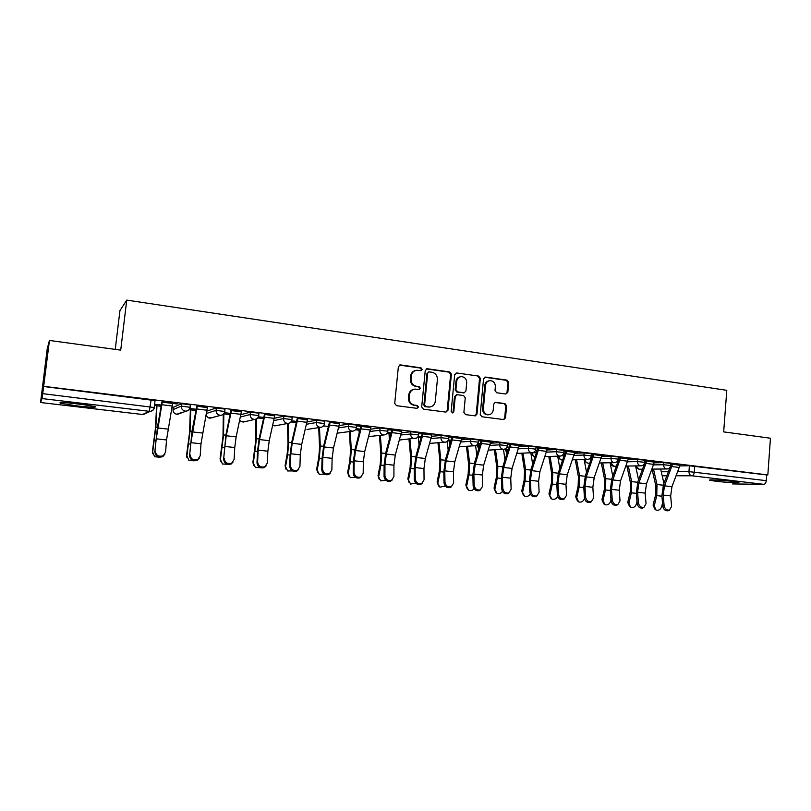 <?xml version="1.0" encoding="UTF-8"?>
<svg xmlns="http://www.w3.org/2000/svg" width="811" height="811" viewBox="0 0 811 811"><rect width="100%" height="100%" fill="white"/><g stroke="black" fill="none" stroke-linecap="round" stroke-linejoin="round"><path stroke-width="1.22" d="M422.196 369.451L421 367.849L400.512 364.92L398.373 366.673L394.714 403.371L396.467 405.672L417.036 408.339L418.517 407.092L417.31 405.5L414.664 405.155C410.964 404.273 409.119 401.83 409.129 397.836L409.433 394.785C409.991 391.47 411.846 389.564 414.999 389.087L419.145 389.493L420.362 388.246L419.155 386.644L416.519 386.289C412.819 385.387 410.984 382.934 410.995 378.95L411.289 375.909C411.826 372.665 413.63 370.789 416.702 370.272L421.021 370.678L422.196 369.451M420.858 370.688L421.497 369.634L420.301 368.032L399.417 365.102M417.057 408.339L417.827 407.213L416.621 405.622L414.664 405.155M418.963 389.493L419.672 388.398L418.466 386.796L416.519 386.289M480.396 443.931L477.943 444.225L477.75 446.212M451.149 440.616L449.983 440.839L449.791 442.847M190.372 404.882L181.583 403.706L173.29 407.304M78.708 403.878C64.312 402.317 58.199 402.104 60.379 403.229L76.863 405.895C91.004 407.426 97.067 407.639 95.019 406.524L78.708 403.878M732.566 481.399C722.459 480.163 706.898 479.402 709.807 480.264L715.951 481.258C725.845 482.464 741.396 483.244 738.628 482.383L732.566 481.399M505.841 394.024L507.838 392.301L508.74 382.376L507.108 380.156L485.576 377.074L483.559 378.798L480.234 414.533L481.886 416.763L503.793 419.581L505.506 417.837L506.611 405.794L504.969 403.584L495.45 402.327L493.757 404.071L493.21 410.062C492.753 412.85 491.223 414.421 488.617 414.756C485.221 414.441 483.478 412.444 483.376 408.754L485.566 385.245C485.992 382.549 487.462 381.008 489.956 380.623C493.443 380.846 495.247 382.853 495.369 386.624L495.004 390.527L496.656 392.747L505.841 394.024M142.513 414.492L40.56 402.509L142.564 414.502L149.325 411.319L42.02 398.566L40.56 402.499L47.231 348.76L49.441 340.458L120.717 350.129L126.739 300.1L726.788 390.324L723.676 431.888L770.45 438.224L767.835 474.932L43.672 386.32L42.709 393.649L154.212 407.507M49.441 340.458L43.672 386.32M451.392 374.216L449.7 371.955L427.356 368.762L425.248 370.505L421.7 406.889L423.413 409.17L445.857 412.089L447.946 410.315L451.392 374.216L450.652 374.388L448.959 372.127L426.302 368.924M456.735 372.959L478.672 376.091L480.335 378.331L476.99 414.107L475.256 415.871L465.565 414.644L463.892 412.404L465.261 397.806L463.588 395.555L457.323 394.704L455.265 396.457L453.815 411.694L452.589 412.941L451.18 411.349L454.677 374.682L456.735 372.959L478.672 376.091M679.963 465.899L689.401 465.767L688.955 471.627L766.273 480.659C765.969 482.9 765.128 484.126 763.729 484.329L732.566 483.934M154.465 405.419L156.584 405.672M171.952 407.527L173.24 407.68M189.227 409.616L190.291 409.748M328.506 426.434L328.546 425.288M358.989 430.114L360.023 430.235M388.915 433.723L390.922 433.966M418.273 437.271L421.233 437.626M447.794 440.829L449.953 441.093M477.385 444.408L477.912 444.469M115.253 349.379L119.937 310.633L126.739 300.1M767.835 474.932L766.679 474.932L766.273 480.659M43.612 386.492L155.023 400.604M42.02 398.566L42.709 393.649M172.621 403.432L177.203 403.746M177.173 403.99L161.916 402.124M207.352 407.669L196.809 406.139M241.384 411.816L230.942 410.548M274.726 415.891L264.437 414.391M307.42 419.875L297.242 418.395M339.454 423.778L329.408 422.318M370.88 427.61L356.668 425.826M401.688 431.371L388.003 429.566M431.918 435.061L418.75 433.256M418.273 436.369L421.477 436.541M448.331 439.998L450.166 440.008M450.146 440.221L448.422 439.805M461.571 438.68L464.693 438.832M464.673 439.055L448.899 436.896M478.318 443.627L479.433 443.556L478.003 443.384M490.665 442.228L493.656 442.36M493.635 442.583L478.48 440.515M519.222 445.705L522.081 445.837M522.071 446.05L507.504 444.053M547.263 449.132L549.99 449.243M549.97 449.456L535.99 447.53M574.786 452.487L577.391 452.579M577.371 452.802L563.949 450.946M601.813 455.782L604.307 455.863M604.286 456.086L591.412 454.292M628.353 459.016L630.725 459.097M630.715 459.31L618.367 457.586M654.426 462.199L656.687 462.26M656.677 462.473L644.846 460.82M654.335 462.817L663.783 462.635L663.621 464.733L670.738 465.504M618.073 459.949L618.773 459.928M628.261 459.695L637.71 459.452L637.537 461.56L644.725 462.351M591.057 456.846L592.101 456.816M601.711 456.512L611.149 456.208L610.977 458.337L618.246 459.138M563.523 453.714L564.943 453.653M574.675 453.268L584.113 452.903L583.93 455.052L591.28 455.873M535.453 450.541L537.287 450.45M547.131 449.983L556.579 449.537L556.387 451.707L563.817 452.538M506.824 447.337L509.105 447.206M519.091 446.638L528.529 446.111L528.336 448.301L535.848 449.152M490.513 443.252L499.951 442.613L499.748 444.823L507.351 445.695M461.398 439.805L470.836 439.055L470.623 441.285L478.318 442.177M431.726 436.308L441.154 435.426L440.941 437.676L448.736 438.599M401.475 432.77L410.903 431.736L410.68 434.007L418.577 434.939M370.627 429.181L380.065 427.965L379.832 430.256L387.84 431.219M356.739 425.116L348.618 424.123L348.375 426.434L356.505 427.427M339.17 425.562L348.618 424.123M324.826 421.213L316.533 420.199L316.29 422.541L324.542 423.555M307.085 421.923L316.533 420.199M274.331 418.273L283.82 416.195L292.193 417.249M240.908 414.664L250.427 412.12L258.932 413.204M206.775 411.136L216.355 407.953L225.002 409.079M154.577 404.446L156.695 404.709L155.388 428.664L152.438 451.474L154.607 456.705L159.544 457.242M189.835 408.714L190.392 408.785M359.009 429.191L360.256 429.343M388.915 432.81L391.166 433.084M680.034 465.321L670.859 463.993M152.64 452.254L155.844 427.164L157.02 404.517L161.43 405.064L154.597 404.223M670.9 463.405L663.783 462.635M644.897 460.232L637.71 459.452M618.418 457.009L611.149 456.208M591.462 453.724L584.113 452.903M564 450.369L556.579 449.537M536.041 446.962L528.529 446.111M507.554 443.495L499.951 442.613M478.531 439.957L470.836 439.055M448.949 436.348L441.154 435.426M418.8 432.679L410.903 431.736M388.074 428.928L380.065 427.965M766.679 474.932L689.401 465.767M196.272 409.261L189.946 408.501M230.405 413.397L224.556 412.687L230.405 413.417M263.859 417.452L258.466 416.793L263.859 417.462M291.696 420.838L296.644 421.436L291.696 420.818M356.658 425.876L360.915 426.404M360.307 429.131L356.201 428.634M387.993 429.698L391.845 430.175M391.216 432.871L387.526 432.425L388.935 432.598L389.381 439.552M418.729 433.449L422.186 433.875M421.538 436.541L418.263 436.146L419.054 445.209M448.878 437.129L451.97 437.271M478.449 440.738L481.156 441.062M507.483 444.276L509.815 444.56M535.97 447.753L537.977 447.773M563.939 451.159L565.602 451.139M591.391 454.515L592.719 454.454M618.357 457.799L619.361 457.708M644.836 461.033L645.526 460.901M415.455 370.526C412.687 371.245 411.065 373.101 410.609 376.081L411.289 375.909M415.83 386.441C412.14 385.539 410.295 383.096 410.315 379.112L410.609 376.081M413.884 389.28C410.954 389.929 409.251 391.804 408.754 394.927L409.433 394.785M413.985 405.277C410.285 404.395 408.44 401.952 408.45 397.968L408.754 394.927M445.979 412.1L447.206 410.427L450.652 374.388M429.171 371.874L427.701 373.101L424.599 405.013L425.795 406.605L429.648 407.01C432.851 406.575 434.726 404.679 435.294 401.313L437.393 379.558C437.403 375.615 435.588 373.182 431.939 372.269L429.171 371.874M428.512 371.955L427.701 373.101M429.901 406.99L425.096 406.727L423.9 405.135L427.002 373.273M475.003 415.871L476.219 414.208L479.554 378.494L477.892 376.253M456.583 394.764L454.515 396.589L453.065 411.806L453.815 411.694M452.315 412.921L453.065 411.806M466.69 382.701C466.568 378.879 464.723 376.851 461.145 376.639C458.62 377.044 457.14 378.595 456.705 381.302L455.914 389.645L457.597 391.906L464.206 392.777L465.909 391.024L466.69 382.701M460.172 376.831C457.769 377.318 456.36 378.869 455.954 381.464L456.705 381.302M463.831 392.848L456.846 392.048L455.164 389.797L455.954 381.464M489.043 380.785C486.61 381.231 485.191 382.762 484.775 385.397L485.566 385.245M488.546 414.766L487.816 414.857C484.431 414.543 482.687 412.546 482.596 408.866L484.775 385.397M503.499 419.571L504.695 417.929L505.79 405.916L504.158 403.696L494.892 402.449M505.932 394.034L507.017 392.443L507.919 382.528L506.287 380.308L484.603 377.227M152.661 453.694L152.438 451.474M155.246 450.987C156.006 455.529 158.672 457.1 163.264 455.701L165.586 452.102L166.529 439.967L156.229 438.822L154.83 451.889L157.516 426.596L161.947 401.881M164.907 454.15L162.829 456.593C158.246 457.992 155.58 456.421 154.83 451.889M162.281 401.921L156.229 438.822M172.652 403.189L166.529 439.967M186.966 457.728L186.591 455.133L188.882 460.384L193.687 460.81M186.885 455.914L190.048 431.077L190.798 408.602M190.413 408.562L189.541 432.557L186.591 455.133M220.602 461.652L220.075 458.722L222.457 463.983L227.232 464.277M223.299 414.34L223.005 436.369L220.075 458.722M220.44 459.502L223.572 434.909L223.826 413.863L230.152 414.634M66.938 402.732L88.764 405.257M86.706 404.942L69.036 402.895M720.462 480.284L727.984 480.913M190.068 454.728C190.808 459.148 193.393 460.729 197.833 459.462L200.195 455.812L200.986 443.789L190.899 442.674L189.571 455.62L192.106 430.56L196.789 406.362M199.334 458.164L197.326 460.334C192.896 461.601 190.311 460.03 189.571 455.62M197.215 406.179L190.899 442.674M197.215 406.199L207.383 407.436L200.986 443.789M224.181 458.387C224.911 462.706 227.425 464.287 231.723 463.132L234.105 459.462L234.754 447.54L224.87 446.445L223.623 459.259L226.005 434.443L230.963 410.305M233.061 462.067L231.145 463.993C226.857 465.149 224.353 463.568 223.623 459.259M234.754 447.54L236.153 436.896L241.414 411.593L231.449 410.376L226.269 435.76L224.87 446.445M253.6 465.443L252.91 462.24L255.374 467.511L260.159 467.653M255.688 419.236L255.82 440.109L252.91 462.24M253.336 463.03L256.448 438.67L256.306 419.003M285.938 469.123L285.097 465.686L287.641 470.958L292.477 470.927M287.5 423.494L287.996 443.779L287.155 454.048L285.097 465.686M285.594 466.477L287.652 454.809L288.675 442.36L288.199 423.383M317.659 472.691L316.675 469.072L319.27 474.334L324.187 474.121M318.723 427.62L319.554 447.378L318.774 457.546L316.675 469.072M317.233 469.863L319.341 458.306L320.284 445.979L319.493 427.498M257.614 461.986C258.334 466.203 260.777 467.785 264.944 466.73L267.346 463.03L267.853 451.21L258.162 450.135L257.614 461.986L256.986 462.838L257.543 451.017L259.226 438.254L264.416 414.614M266.13 465.859L264.305 467.572C260.149 468.626 257.716 467.045 256.986 462.838M274.757 415.648L264.994 414.472L259.561 439.572L258.162 450.135M274.757 415.668L269.242 440.677L267.853 451.21M290.389 465.504C291.108 469.63 293.481 471.211 297.515 470.248L299.928 466.528L300.303 454.819L290.804 453.765L290.389 465.504L289.699 466.345L290.115 454.626L291.788 441.985L297.221 418.618M298.539 469.549L296.816 471.069C292.791 472.032 290.419 470.461 289.699 466.345M300.303 454.819L301.692 444.377L307.44 419.652L297.87 418.486L292.193 443.293L290.804 453.765M322.514 468.951C323.234 472.995 325.546 474.567 329.459 473.685L331.871 469.964L332.125 458.347L322.808 457.313L322.514 468.951L321.764 469.782L322.058 458.164L323.721 445.644L329.388 422.541M330.341 473.137L328.698 474.496C324.795 475.378 322.484 473.806 321.764 469.782M330.097 422.399L324.177 446.952L322.808 457.313M330.097 422.419L339.485 423.565L333.493 448.017L332.125 458.347M348.771 476.169L347.645 472.397L350.301 477.638L355.299 477.233M356.191 428.644L359.03 428.978L359.202 433.358M349.369 431.594L350.514 450.906L349.794 460.983L347.645 472.397M348.264 473.178L350.413 461.753L351.285 449.527L350.21 431.482M354.022 472.337C354.742 476.29 356.992 477.872 360.783 477.061L363.196 473.32L363.328 461.814L354.184 460.8L354.022 472.337L353.211 473.148L353.383 461.631L355.036 449.243L360.946 426.17M361.524 476.635L359.972 477.861C356.181 478.662 353.931 477.091 353.211 473.148M363.328 461.814L364.697 451.575L370.901 427.397L361.696 426.272L355.553 450.541L354.184 460.8M379.284 479.544L378.027 475.651L380.734 480.882L385.833 480.254M379.447 435.436L380.886 454.363L380.217 464.358L378.027 475.651M378.707 476.432L380.906 465.119L381.707 453.004L380.349 435.335M384.921 475.662C385.641 479.534 387.84 481.105 391.52 480.365L393.913 476.625L393.933 465.21L384.972 464.216L384.921 475.662L384.059 476.452L384.11 465.027L385.752 452.761L391.875 429.942M392.129 480.041L390.649 481.146C386.969 481.886 384.779 480.325 384.059 476.452M393.933 465.21L395.292 455.072L401.709 431.158L392.686 430.053L386.33 454.048L384.972 464.216M409.21 482.839L407.852 478.845L410.599 484.055L415.8 483.184M408.967 439.167L410.69 457.759L410.082 467.663L407.852 478.845M408.582 479.636L410.822 468.423L411.552 456.421L409.94 439.075M415.232 478.916C415.952 482.717 418.101 484.279 421.679 483.599L424.062 479.859L423.96 468.545L415.171 467.572L415.232 478.916L414.32 479.696L414.259 468.373L415.891 456.218L422.207 433.642M422.156 483.366L420.757 484.37C417.178 485.049 415.039 483.488 414.32 479.696M423.089 433.753L416.519 457.505L415.171 467.572M423.089 433.763L431.939 434.848L425.319 458.509L423.96 468.545M438.579 486.053L437.119 481.987L439.907 487.178L445.219 486.032M437.95 442.796L439.937 461.094L439.38 470.917L437.119 481.987M437.899 482.768L440.18 471.678L440.849 459.776L438.984 442.715M448.209 450.429L447.185 441.427M444.965 482.109C445.695 485.84 447.794 487.401 451.271 486.772L453.633 483.042L453.43 471.82L444.793 470.856L444.965 482.109L444.002 482.88L443.84 471.647L445.462 459.604L451.95 437.484M451.636 486.61L450.298 487.533C446.82 488.151 444.732 486.6 444.002 482.88M453.43 471.82L454.768 461.875L461.591 438.467L452.903 437.403L446.141 460.881L444.793 470.856M467.389 489.195L465.849 485.069L468.667 490.229C470.674 491.03 472.489 490.554 474.1 488.79M466.416 446.344L468.657 464.368L468.15 474.1L465.849 485.069M466.69 485.85L469.001 474.861L469.61 463.061L467.511 446.273M476.858 455.316L475.601 445.624M474.151 485.242C474.881 488.911 476.939 490.462 480.325 489.885L482.657 486.154L482.342 475.023L473.877 474.09L474.151 485.242L473.137 486.002L472.864 474.861L474.486 462.929L481.176 440.839M480.578 489.773L479.301 490.635C475.915 491.202 473.867 489.662 473.137 486.002M482.17 440.961L475.216 464.206L473.877 474.09M482.16 440.971L490.685 442.015L483.68 465.179L482.342 475.023M495.673 492.257L494.051 488.09L496.9 493.23C499.029 494.021 500.884 493.433 502.455 491.446M494.365 449.801L496.849 467.582L496.393 477.233L494.051 488.09M494.943 488.871L497.295 477.993L497.842 466.295L495.511 449.74M505 459.908L503.469 449.314M502.8 488.323C503.53 491.922 505.547 493.463 508.842 492.946L511.143 489.215L510.737 478.176L502.414 477.253L502.8 488.323L501.735 489.063L501.36 478.014L502.972 466.193L509.835 444.337M508.994 492.875L507.767 493.676C504.472 494.193 502.465 492.662 501.735 489.063M510.737 478.176L512.065 468.413L519.243 445.503L510.879 444.479L503.753 467.471L502.414 477.253M523.44 495.257L521.757 491.06L524.626 496.17C526.907 496.961 528.792 496.231 530.293 493.98M521.818 453.187L524.535 470.735L524.129 480.305L521.757 491.06M522.689 491.841L525.072 481.065L525.558 469.468L523.024 453.136M532.665 464.257L530.83 452.791M530.921 491.344C531.651 494.882 533.628 496.413 536.831 495.937L539.112 492.226L538.605 481.268L530.435 480.365L530.921 491.344L529.816 492.074L529.34 481.116L530.941 469.407L537.957 447.976M536.902 495.906L535.716 496.656C532.513 497.133 530.546 495.602 529.816 492.074M547.283 448.909L539.072 447.915L531.763 470.674L530.435 480.365M547.283 448.919L539.923 471.607L538.605 481.268M550.71 498.197L548.956 493.97L551.845 499.059C554.329 499.829 556.255 498.937 557.644 496.373M548.783 456.502L551.723 473.837L551.368 483.326L548.956 493.97M549.949 494.751L552.352 484.086L552.788 472.58L550.04 456.461M559.833 468.403L557.704 456.187M558.526 494.304C559.266 497.792 561.202 499.312 564.324 498.877L566.575 495.176L565.966 484.309L557.948 483.417L558.526 494.304L557.38 495.024L556.812 484.157L558.404 472.549L565.581 451.352M563.169 499.576L564.324 498.877L563.169 499.576C560.046 500.022 558.11 498.501 557.38 495.024M566.737 451.281L559.266 473.817L557.948 483.417M566.737 451.301L574.806 452.285L567.284 474.729L565.966 484.309M577.483 501.076L575.678 496.839L576.712 497.619L578.588 501.897C581.375 502.627 583.352 501.492 584.508 498.471M575.283 459.746L578.436 476.878L578.121 486.286L575.678 496.839M576.712 497.619L579.155 487.046L579.53 475.641L576.591 459.715M586.546 472.367L584.113 459.502M585.633 497.224C586.383 500.651 588.279 502.161 591.331 501.756L593.54 498.066L592.851 487.289L584.974 486.418L585.633 497.224L584.447 497.924L583.788 487.137L585.37 475.641L592.709 454.657M591.168 501.857L590.124 502.455C587.083 502.861 585.187 501.35 584.447 497.924M592.851 487.289L594.159 477.801L601.833 455.579L593.905 454.616L586.282 476.898L584.974 486.418M603.779 503.895L601.934 499.657L603.009 500.428L604.854 504.675C607.601 505.375 609.537 504.239 610.673 501.249L610.977 499.981M601.316 462.929L604.671 479.869L604.398 489.195L601.934 499.657M603.009 500.428L605.482 489.956L605.807 478.652L602.674 462.899M612.781 476.169L610.065 462.746M612.264 500.083C613.015 503.459 614.88 504.959 617.85 504.594L620.02 500.914L619.249 490.229L611.514 489.368L612.264 500.083L611.028 500.772L610.288 490.077L611.859 478.683L619.351 457.901M617.566 504.746L616.613 505.273C613.643 505.648 611.778 504.148 611.028 500.772M619.249 490.229L620.547 480.811L628.373 458.823L620.597 457.87L612.812 479.93L611.514 489.368M629.66 506.713L627.734 502.414L628.849 503.195L630.664 507.412C633.35 508.081 635.256 506.946 636.382 503.996L636.99 501.502M626.903 466.051L630.451 482.809L630.228 492.064L627.734 502.414M628.849 503.195L631.353 492.814L631.627 481.602L628.312 466.031M638.581 479.838L635.56 465.919M638.419 502.891C639.18 506.216 641.004 507.716 643.904 507.372L646.043 503.712L645.181 493.108L637.588 492.257L638.419 502.891L637.152 503.57L636.321 492.956L637.882 481.663L645.515 461.094M643.508 507.585L642.626 508.041C639.727 508.385 637.902 506.895 637.152 503.57M654.447 461.986L646.803 461.064L638.875 482.91L637.588 492.257M654.447 461.996L646.479 483.772L645.181 493.108M655.085 509.47L653.088 505.141L654.244 505.912L656.028 510.099C658.654 510.737 660.529 509.602 661.644 506.703L662.536 503.114M652.074 469.184L655.795 485.698L655.612 494.872L653.088 505.141M654.244 505.912L656.768 495.633L656.991 484.502L653.504 469.093M663.935 483.366L660.63 469.032M664.118 505.648C664.878 508.933 666.672 510.413 669.511 510.099L671.609 506.459L670.667 495.937L663.195 495.105L664.118 505.648L662.81 506.317L661.898 495.795L663.459 484.593L671.224 464.237M668.994 510.362L668.193 510.768C665.365 511.072 663.57 509.592 662.81 506.317M670.667 495.937L671.954 486.691L680.054 465.129L672.552 464.206L664.493 485.83L663.195 495.105M420.301 368.032L421 367.849M416.621 405.622L417.31 405.5M418.466 386.796L419.155 386.644M535.138 456.877C533.182 456.289 532.198 454.961 532.188 452.883L536.578 452.568M532.462 452.71L532.462 452.751C532.432 454.849 533.324 456.218 535.138 456.857M507.149 453.288L505.212 449.639L508.416 449.345M505.506 448.716L507.169 453.207M478.743 449.264L477.74 446.334L479.727 446.08M478.125 444.083L478.784 449.122M449.973 444.54L449.781 442.968L450.5 442.786M450.125 440.697L450.044 444.296M173.017 409.616L181.299 406.139L190.098 407.304M173.29 407.234L173.027 409.555C172.986 412.13 174.253 413.711 176.828 414.269L180.559 412.87M661.269 471.779L668.477 471.738M677.864 471.688L688.955 471.627C688.975 473.948 689.958 475.337 691.915 475.793L676.252 475.783M666.895 475.783L663.216 475.773M763.729 484.329L691.915 475.793C693.212 475.57 694.023 474.303 694.328 472.012L694.774 466.132M643.224 465.068L644.198 465.048M653.717 464.896L663.621 464.733C663.641 467.065 664.645 468.474 666.632 468.94L666.956 468.961C669.146 468.768 670.413 467.582 670.748 465.402L670.91 463.304M616.512 462.027L618.012 461.996M627.643 461.783L637.537 461.56C637.547 463.922 638.571 465.342 640.589 465.818L640.933 465.838C643.133 465.636 644.39 464.439 644.735 462.25L644.907 460.131M589.242 458.955L591.361 458.894M601.093 458.62L610.977 458.337C610.987 460.719 612.021 462.148 614.089 462.635L614.444 462.655C616.644 462.442 617.911 461.236 618.246 459.036L618.428 456.897M561.313 455.853L564.223 455.752M574.056 455.407L583.93 455.052C583.94 457.455 584.995 458.894 587.093 459.391L587.478 459.411C589.668 459.198 590.945 457.972 591.29 455.762L591.462 453.602M546.523 452.132L556.387 451.707C556.397 454.13 557.471 455.589 559.6 456.086L560.006 456.106C562.205 455.883 563.483 454.657 563.827 452.426L564.01 450.247M518.482 448.818L528.336 448.301C528.336 450.744 529.431 452.214 531.6 452.72L532.026 452.741C534.226 452.508 535.503 451.271 535.858 449.03L536.051 446.841M489.905 445.442L499.748 444.823C499.748 447.287 500.863 448.777 503.073 449.294L503.53 449.314C505.729 449.071 507.007 447.824 507.362 445.574L507.564 443.353M460.8 442.015L470.623 441.285C470.623 443.779 471.749 445.28 474.009 445.797L474.486 445.827C476.696 445.574 477.973 444.316 478.328 442.046L478.541 439.815M431.128 438.548L440.941 437.676C440.931 440.191 442.086 441.711 444.387 442.238L444.894 442.269C447.104 442.005 448.392 440.728 448.747 438.457L448.959 436.206M400.887 435.02L410.68 434.007C410.67 436.541 411.846 438.072 414.188 438.609L414.725 438.639C416.945 438.366 418.233 437.078 418.598 434.797L418.821 432.516M370.049 431.462L379.832 430.256C379.822 432.821 381.008 434.372 383.4 434.909L383.978 434.939C386.198 434.655 387.496 433.358 387.861 431.067L388.084 428.766M338.603 427.863L348.375 426.434C348.365 429.019 349.571 430.59 352.015 431.138L352.623 431.168C354.853 430.864 356.151 429.566 356.516 427.255L356.749 424.944M306.528 424.244L316.29 422.541C316.27 425.146 317.506 426.738 319.99 427.296L320.649 427.316C322.89 427.012 324.187 425.694 324.552 423.383L324.795 421.041M273.804 420.615L283.566 418.557L291.94 419.601M283.82 416.195L283.566 418.557C283.536 421.193 284.793 422.805 287.337 423.372L288.027 423.393C290.277 423.068 291.585 421.74 291.96 419.429L292.203 417.067M240.401 417.016L250.163 414.502L258.679 415.577M250.427 412.12L250.163 414.502C250.143 417.168 251.42 418.79 254.005 419.368L254.755 419.388C257.016 419.044 258.324 417.716 258.699 415.384L258.962 413.002M206.298 413.509L216.091 410.366L224.738 411.481M216.355 407.953L216.091 410.366C216.05 413.052 217.358 414.695 220.004 415.273L220.805 415.303C223.076 414.938 224.394 413.6 224.759 411.268L225.032 408.866M181.583 403.706L181.299 406.139C181.258 408.856 182.597 410.508 185.293 411.106L186.165 411.126C188.436 410.751 189.754 409.393 190.129 407.071L190.403 404.638M190.291 407.234C189.855 409.494 188.487 410.802 186.165 411.126L177.66 414.289L175.784 414.015M224.89 411.43C224.465 413.701 223.106 414.989 220.805 415.303L209.927 418.202C207.677 417.756 206.42 416.408 206.176 414.137M212.472 417.716L208.68 417.858M258.79 415.556C258.374 417.817 257.036 419.094 254.755 419.388L243.107 422.095L239.65 420.554M244.496 421.771L240.837 421.558M275.993 425.674L272.729 425.359M306.974 429.455L320.649 427.316M337.417 433.145L352.623 431.168M416.621 438.062L399.488 440.028M446.141 442.015L429.708 443.424M475.358 445.695L459.35 446.79M504.158 449.253L488.435 450.115M532.503 452.7L516.982 453.4M562.57 460.101L562.053 460.08C560.107 459.655 559.093 458.337 558.992 456.147M589.83 463.172L588.097 463.182C586.262 462.787 585.258 461.55 585.076 459.472M616.461 466.203L613.684 466.224L610.724 462.736M642.616 469.204L638.845 469.214L635.946 465.909M151.17 399.651L149.325 411.319L150.238 411.339C152.6 410.995 153.999 409.687 154.435 407.396M662.121 475.479L663.286 475.773L662.09 475.347M155.053 400.32L154.242 407.244C153.867 409.585 152.529 410.954 150.238 411.339L143.435 414.522L146.832 412.495M410.315 379.112L410.995 378.95M408.45 397.968L409.129 397.836M399.853 365.112L400.512 364.92M447.206 410.427L447.946 410.315M426.647 368.934L427.356 368.762M448.959 372.127L449.7 371.955M423.9 405.135L424.599 405.013M425.096 406.727L425.795 406.605M427.863 407.092L428.573 406.97M479.554 378.494L480.335 378.331M476.219 414.208L476.99 414.107M454.515 396.589L455.265 396.457M455.164 389.797L455.914 389.645M456.846 392.048L457.597 391.906M463.091 392.899L463.851 392.767M482.596 408.866L483.376 408.754M494.963 402.459L495.774 402.337M504.158 403.696L504.969 403.584M505.79 405.916L506.611 405.794M504.695 417.929L505.506 417.837M484.785 377.237L485.576 377.074M506.287 380.308L507.108 380.156M507.919 382.528L508.74 382.376M507.017 392.443L507.838 392.301M156.908 405.794L161.207 406.311M154.495 440.079L155.773 440.221M155.844 427.164L157.385 427.336M172.652 403.199L162.271 401.932M172.236 406.007L161.855 404.75M167.938 429.1L157.648 427.924M190.798 408.622L196.272 409.281M190.697 409.869L196.029 410.508M188.791 443.87L190.382 444.053M190.048 431.077L191.964 431.3M222.396 447.591L224.292 447.804M223.572 434.909L225.853 435.172M206.957 410.214L196.789 408.977M202.395 433.033L192.308 431.888M240.979 414.34L231.013 413.134M236.153 436.896L226.269 435.76M257.726 417.959L263.585 418.669M255.343 451.23L257.523 451.474M256.448 438.67L259.064 438.974M290.977 421.973L296.36 422.622M287.652 454.809L290.105 455.083M288.675 442.36L291.625 442.694M323.559 425.907L328.496 426.505M319.341 458.306L322.048 458.61M320.284 445.979L323.548 446.354M274.311 418.375L264.548 417.189M269.242 440.677L259.561 439.572M306.984 422.338L297.414 421.173M301.692 444.377L292.193 443.293M339.018 426.221L329.641 425.086M333.493 448.017L324.177 446.952M355.502 429.769L358.999 430.185M350.413 461.753L353.383 462.077M351.285 449.527L354.863 449.933M370.434 430.023L361.23 428.907M364.697 451.575L355.553 450.541M386.827 433.55L388.915 433.794M380.906 465.119L384.11 465.473M381.707 453.004L385.57 453.45M401.232 433.763L392.21 432.668M395.292 455.072L386.33 454.048M417.574 437.261L418.283 437.342M410.822 468.423L414.259 468.809M411.552 456.421L415.698 456.897M431.452 437.423L422.602 436.348M425.319 458.509L416.519 457.505M440.18 471.678L443.84 472.083M440.849 459.776L445.269 460.283M461.104 441.012L452.416 439.967M454.768 461.875L446.141 460.881M469.001 474.861L472.874 475.297M469.61 463.061L474.283 463.598M490.189 444.54L481.673 443.505M483.68 465.179L475.216 464.206M497.295 477.993L501.38 478.439M497.842 466.295L502.769 466.862M518.746 448.007L510.383 446.993M512.065 468.413L503.753 467.471M525.072 481.065L529.36 481.541M525.558 469.468L530.729 470.056M546.776 451.403L538.565 450.399M539.923 471.607L531.763 470.674M552.352 484.086L556.833 484.572M552.788 472.58L558.181 473.198M574.289 454.738L566.23 453.755M567.284 474.729L559.266 473.817M579.155 487.046L583.808 487.563M579.53 475.641L585.147 476.28M601.306 458.012L593.388 457.049M594.159 477.801L586.282 476.898M605.482 489.956L610.318 490.493M605.807 478.652L611.636 479.311M627.846 461.226L620.07 460.283M620.547 480.811L612.812 479.93M631.353 492.814L636.351 493.372M631.627 481.602L637.659 482.292M653.919 464.389L646.276 463.456M646.479 483.772L638.875 482.91M656.768 495.633L661.938 496.2M656.991 484.502L663.226 485.221M679.527 467.491L672.025 466.578M671.954 486.691L664.493 485.83M505.283 448.848L505.223 449.517M288.027 423.393L274.899 425.876L272.719 425.37M383.978 434.939L368.681 436.602M560.006 456.106L545.002 456.634M587.478 459.411L572.505 459.827M562.712 460.101L562.418 460.111C560.077 459.867 558.83 458.55 558.688 456.157M614.444 462.655L599.522 462.969M584.731 459.482C584.974 461.753 586.211 462.99 588.441 463.203M640.933 465.838L626.041 466.061M610.338 462.736C610.653 464.885 611.879 466.051 614.018 466.244M666.956 468.961L652.105 469.113M635.804 467.035L639.159 469.234M399.448 365.092L400.056 364.909M426.383 368.883L426.921 368.752M428.938 407.122L429.648 407.01M463.456 392.919L464.206 392.777M487.816 414.857L488.617 414.756M163.264 455.701L162.829 456.593M197.833 459.462L197.326 460.334M231.723 463.132L231.145 463.993M264.944 466.73L264.305 467.572M297.515 470.248L296.816 471.069M329.459 473.685L328.698 474.496M360.783 477.061L359.972 477.861M391.52 480.365L390.649 481.146M421.679 483.599L420.757 484.37M451.271 486.772L450.298 487.533M480.325 489.885L479.301 490.635M508.842 492.946L507.767 493.676M536.831 495.937L535.716 496.656M591.331 501.756L590.124 502.455M617.85 504.594L616.613 505.273M643.904 507.372L642.626 508.041M669.511 510.099L668.193 510.768"/></g></svg>
